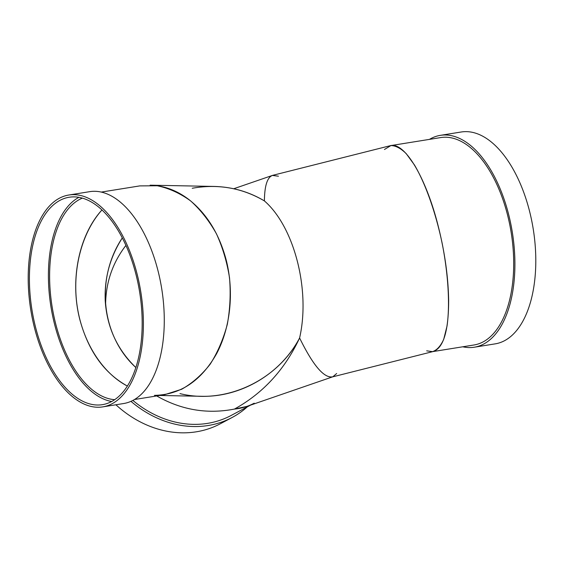 <?xml version="1.0" encoding="UTF-8"?>
<svg xmlns="http://www.w3.org/2000/svg" width="564" height="564" viewBox="0 0 564 564"><rect width="100%" height="100%" fill="white"/><g stroke="black" fill="none" stroke-linecap="round" stroke-linejoin="round"><path stroke-width="0.85" d="M132.892 400.433A105.031 88.358 62 0 0 207.559 423.367A105.031 88.358 62 0 0 231.057 415.506L250.62 405.1M332.605 376.865L246.778 406.425L234.427 409.076C207.178 414.364 181.277 409.979 156.707 395.942C181.277 409.979 207.178 414.364 234.427 409.076C241.491 408.399 248.082 406.44 254.209 403.197M247.293 406.87A107.287 90.254 -118 0 1 232.114 417.494A107.287 90.254 -118 0 1 130.968 401.356M125.913 245.418C112.356 263.085 105.588 283.163 105.602 305.646C105.588 283.163 112.356 263.085 125.913 245.418M232.114 417.494L220.298 423.783A107.287 90.254 -118 0 1 115.909 404.776M179.979 393.623C225.396 404.889 277.481 380.658 299.597 337.97C284.89 369.483 263.162 393.186 234.427 409.076C263.162 393.186 284.89 369.483 299.597 337.97C313.14 365.627 324.222 378.564 332.838 376.787L336.666 373.523M278.447 176.201L272.398 175.432C267.216 177.456 264.551 185.951 264.403 200.918C242.224 187.911 218.169 183.695 192.232 188.256M122.289 237.923C109.895 257.445 104.213 278.524 105.249 301.162C107.075 327.43 117.284 349.56 135.875 367.552C101.167 335.918 95.147 278.517 122.289 237.923M154.423 395.371C180.473 394.8 201.235 380.848 216.703 353.515C230.627 327.057 234.215 291.454 226.143 259.792C219.135 233.679 206.671 213.559 188.757 199.437C176.645 190.294 163.764 185.542 150.116 185.182L213.911 186.43C232.149 186.881 248.985 191.711 264.403 200.918C294.302 226.827 310.602 290.298 299.597 337.97C310.602 290.298 294.302 226.827 264.403 200.918C264.565 185.478 267.385 176.941 272.87 175.291L390.14 145.731C404.367 141.31 425.919 177.258 438.122 225.755C444.756 252.066 448.267 276.952 448.648 300.401C448.606 330.821 443.494 347.847 433.321 351.485L332.365 376.928C323.757 378.028 312.83 365.035 299.597 337.97C280.816 373.756 241.018 397.387 201.383 396.288L159.626 395.47M101.943 209.97C81.71 232.565 71.988 270.057 77.106 305.751C82.302 341.431 101.992 372.867 127.401 386.065C104.41 373.354 88.604 351.372 79.975 320.105C69.598 280.879 78.678 235.35 101.943 209.97M462.755 346.789A107.287 55.737 -99.1 0 0 474.331 347.212L495.213 343.857A107.287 55.737 -99.1 0 0 504.583 340.677A107.287 55.737 -99.1 0 0 531.535 219.826A107.287 55.737 -99.1 0 0 461.19 132.004L440.308 135.36A107.287 55.737 -99.1 0 0 429.451 139.386M474.331 347.212A107.287 55.737 -99.1 0 0 483.7 344.033A107.287 55.737 -99.1 0 0 510.646 223.175A107.287 55.737 -99.1 0 0 440.308 135.36M426.687 350.836L432.539 351.647C436.973 350.124 440.695 346.014 443.713 339.316L447.019 326.112C450.065 305.11 448.302 274.753 442.239 243.711C435.775 212.727 425.545 183.73 414.484 164.998L406.221 153.648C400.764 148.304 395.667 145.618 390.922 145.568L384.436 149.488M432.933 351.583L473.971 344.992A105.031 54.574 -99.1 0 0 483.144 341.876A105.031 54.574 -99.1 0 0 509.525 223.555A105.031 54.574 -99.1 0 0 440.66 137.581L390.922 145.568M59.417 198.204A107.287 55.737 80.9 0 1 68.787 195.024A107.287 55.737 80.9 0 1 140.831 292.11A107.287 55.737 80.9 0 1 102.81 406.877A107.287 55.737 80.9 0 1 32.465 319.062A107.287 55.737 80.9 0 1 59.417 198.204M68.787 195.024L89.669 191.668A107.287 55.737 80.9 0 1 161.72 288.761A107.287 55.737 80.9 0 1 123.692 403.521L102.81 406.877M59.967 200.361A105.031 54.574 80.9 0 1 69.139 197.245A105.031 54.574 80.9 0 1 139.675 292.3A105.031 54.574 80.9 0 1 102.451 404.656A105.031 54.574 80.9 0 1 33.586 318.681A105.031 54.574 80.9 0 1 59.967 200.361M101.245 192.091L139.766 185.901L157.271 185.76C168.988 188.228 180.113 193.283 190.667 200.939C200.636 209.949 209.23 220.905 216.449 233.813C222.702 247.575 227.059 262.26 229.527 277.869C230.824 293.661 230.077 309.171 227.299 324.385C223.379 339.077 217.683 352.331 210.21 364.14C201.856 374.827 192.338 383.21 181.643 389.273L164.766 394.645L134.549 399.502M114.711 399.672A102.782 53.404 80.9 0 1 55.723 323.997A102.782 53.404 80.9 0 1 82.351 198.14M111.686 401.505A105.031 54.574 80.9 0 1 54.652 324.568A105.031 54.574 80.9 0 1 78.897 197.344M272.398 175.432L233.736 188.743"/></g></svg>

